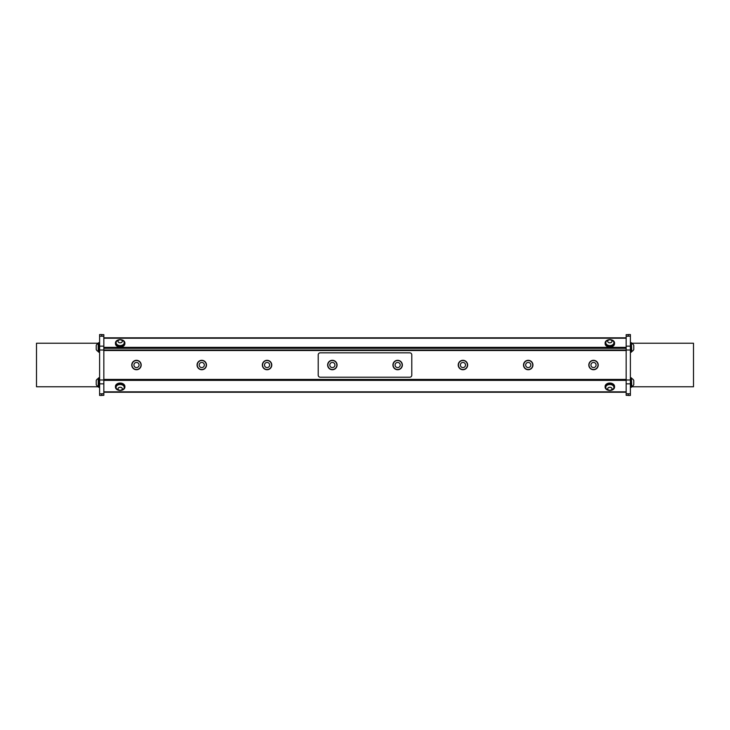 <?xml version="1.0" encoding="UTF-8"?>
<svg xmlns="http://www.w3.org/2000/svg" width="730" height="730" viewBox="0 0 730 730"><rect width="100%" height="100%" fill="white"/><g stroke="black" fill="none" stroke-linecap="round" stroke-linejoin="round"><path stroke-width="1.09" d="M101.789 334.65L103.833 334.65L101.789 334.65L103.833 334.65L103.833 395.35L101.789 395.35L103.833 395.35M409.767 352.836A2.026 2.026 -1.2 0 1 411.793 354.853L411.793 375.184A2.026 2.026 -1.2 0 1 409.767 377.209L320.233 377.209A2.026 2.026 -1.2 0 1 318.207 375.184L318.207 354.853A2.026 2.026 -1.2 0 1 320.233 352.836L409.767 352.836M626.167 350.51L103.833 350.51M401.19 368.13A4.708 4.708 -179.6 0 0 398.571 360.401A4.708 4.708 -179.6 0 0 393.178 366.533A4.708 4.708 -179.6 0 0 401.19 368.13M400.825 368.203A4.499 4.499 178.5 0 0 398.817 360.675A4.499 4.499 178.5 0 0 393.297 366.177A4.499 4.499 178.5 0 0 400.825 368.203A4.499 4.499 178.5 0 0 400.834 361.843A4.499 4.499 178.5 0 0 394.465 361.834A4.499 4.499 178.5 0 0 394.465 368.194A4.499 4.499 178.5 0 0 400.825 368.203M335.271 368.723A4.708 4.708 178.4 0 0 334.103 360.638A4.708 4.708 178.4 0 0 327.688 365.703A4.708 4.708 178.4 0 0 335.271 368.723M328.491 362.719A4.499 4.499 178.3 0 0 332.296 369.517A4.499 4.499 178.3 0 0 336.284 362.828A4.499 4.499 178.3 0 0 328.491 362.719A4.499 4.499 178.3 0 0 330.051 368.887A4.499 4.499 178.3 0 0 336.22 367.327A4.499 4.499 178.3 0 0 334.659 361.158A4.499 4.499 178.3 0 0 328.491 362.719M395.824 366.834A2.573 2.573 178.5 0 0 400.131 365.684A2.573 2.573 178.5 0 0 396.983 362.536A2.573 2.573 178.5 0 0 395.824 366.834M333.674 362.81A2.573 2.573 178.3 0 0 329.787 364.982A2.573 2.573 178.3 0 0 333.61 367.263A2.573 2.573 178.3 0 0 333.674 362.81M131.765 365.009A4.708 4.708 0 0 1 138.846 360.948A4.708 4.708 0 0 1 138.828 369.106A4.708 4.708 0 0 1 131.765 365.009M139.612 368.248A4.499 4.499 180 0 0 137.714 360.693A4.499 4.499 180 0 0 132.121 366.122A4.499 4.499 180 0 0 139.612 368.248A4.499 4.499 180 0 0 139.713 361.888A4.499 4.499 180 0 0 133.353 361.797A4.499 4.499 180 0 0 133.252 368.157A4.499 4.499 180 0 0 139.612 368.248M134.639 366.807A2.573 2.573 180 0 0 138.956 365.721A2.573 2.573 180 0 0 135.853 362.527A2.573 2.573 180 0 0 134.639 366.807M197.064 365.009A4.708 4.708 0 0 1 204.135 360.948A4.708 4.708 0 0 1 204.117 369.106A4.708 4.708 0 0 1 197.064 365.009M204.902 368.248A4.499 4.499 180 0 0 203.004 360.693A4.499 4.499 180 0 0 197.41 366.122A4.499 4.499 180 0 0 204.902 368.248A4.499 4.499 180 0 0 205.002 361.888A4.499 4.499 180 0 0 198.642 361.797A4.499 4.499 180 0 0 198.542 368.157A4.499 4.499 180 0 0 204.902 368.248M199.929 366.807A2.573 2.573 180 0 0 204.245 365.721A2.573 2.573 180 0 0 201.142 362.527A2.573 2.573 180 0 0 199.929 366.807M262.353 365.009A4.708 4.708 0 0 1 269.425 360.948A4.708 4.708 0 0 1 269.416 369.106A4.708 4.708 0 0 1 262.353 365.009M270.2 368.248A4.499 4.499 180 0 0 268.293 360.693A4.499 4.499 180 0 0 262.7 366.122A4.499 4.499 180 0 0 270.2 368.248A4.499 4.499 180 0 0 270.292 361.888A4.499 4.499 180 0 0 263.932 361.797A4.499 4.499 180 0 0 263.84 368.157A4.499 4.499 180 0 0 270.2 368.248M265.218 366.807A2.573 2.573 180 0 0 269.534 365.721A2.573 2.573 180 0 0 266.432 362.527A2.573 2.573 180 0 0 265.218 366.807M458.221 365.009A4.708 4.708 0 0 1 465.302 360.948A4.708 4.708 0 0 1 465.284 369.106A4.708 4.708 0 0 1 458.221 365.009M466.068 368.248A4.499 4.499 180 0 0 464.161 360.693A4.499 4.499 180 0 0 458.577 366.122A4.499 4.499 180 0 0 466.068 368.248A4.499 4.499 180 0 0 466.16 361.888A4.499 4.499 180 0 0 459.8 361.797A4.499 4.499 180 0 0 459.708 368.157A4.499 4.499 180 0 0 466.068 368.248M461.095 366.807A2.573 2.573 180 0 0 465.411 365.721A2.573 2.573 180 0 0 462.309 362.527A2.573 2.573 180 0 0 461.095 366.807M523.51 365.009A4.708 4.708 0 0 1 530.591 360.948A4.708 4.708 0 0 1 530.573 369.106A4.708 4.708 0 0 1 523.51 365.009M531.358 368.248A4.499 4.499 180 0 0 529.46 360.693A4.499 4.499 180 0 0 523.866 366.122A4.499 4.499 180 0 0 531.358 368.248A4.499 4.499 180 0 0 531.458 361.888A4.499 4.499 180 0 0 525.098 361.797A4.499 4.499 180 0 0 524.998 368.157A4.499 4.499 180 0 0 531.358 368.248M526.385 366.807A2.573 2.573 180 0 0 530.701 365.721A2.573 2.573 180 0 0 527.598 362.527A2.573 2.573 180 0 0 526.385 366.807M99.618 342.726L98.587 342.726L98.587 352.152L99.618 352.152M98.231 343.593L98.231 343.374A4.526 4.526 0 0 0 96.232 345.299L96.232 349.588A4.526 4.526 0 0 0 98.231 351.513L98.231 343.593M630.382 352.152L631.413 352.152L631.413 342.726L630.382 342.726M631.413 343.374L631.769 351.513A4.526 4.526 0 0 0 633.768 349.588L633.768 345.299A4.526 4.526 0 0 0 631.769 343.374M630.382 387.274L631.413 387.274L631.413 377.848L630.382 377.848M631.413 378.487L631.769 386.626A4.526 4.526 0 0 0 633.768 384.701L633.768 380.412A4.526 4.526 0 0 0 631.769 378.487M116.097 387.247A4.07 2.874 0 0 1 116.088 387.119A4.07 2.874 0 0 1 120.158 384.245A4.07 2.874 0 0 1 124.228 387.119A4.07 2.874 0 0 1 124.228 387.247M116.088 387.466A4.07 2.874 180 0 0 116.608 388.771A4.526 4.526 0 0 0 123.708 388.771A4.07 2.874 180 0 0 124.228 387.365A4.07 2.874 180 0 0 120.158 384.491A4.07 2.874 180 0 0 116.088 387.365A4.07 2.874 180 0 0 116.088 387.466M118.023 388.834A2.144 1.515 180 0 0 121.289 390.076A2.144 1.515 180 0 0 121.171 387.447A2.144 1.515 180 0 0 118.023 388.834M119.09 390.368A4.708 3.331 0 0 1 115.45 387.119L115.45 386.389A4.708 3.331 0 0 1 120.158 383.058A4.708 3.331 0 0 1 124.876 386.389L124.876 387.119A4.708 3.331 0 0 1 124.876 387.119A4.708 3.331 0 0 1 121.235 390.368M115.45 387.119A4.708 3.331 0 0 1 120.158 383.788A4.708 3.331 0 0 1 124.876 387.11M605.772 387.247A4.07 2.874 0 0 1 605.772 387.119A4.07 2.874 0 0 1 609.842 384.245A4.07 2.874 0 0 1 613.912 387.119A4.07 2.874 0 0 1 613.903 387.247M605.772 387.466A4.07 2.874 180 0 0 606.292 388.771A4.526 4.526 0 0 0 613.392 388.771A4.07 2.874 180 0 0 613.912 387.365A4.07 2.874 180 0 0 609.842 384.491A4.07 2.874 180 0 0 605.772 387.365A4.07 2.874 180 0 0 605.772 387.466M607.698 388.834A2.144 1.515 180 0 0 610.973 390.076A2.144 1.515 180 0 0 610.846 387.447A2.144 1.515 180 0 0 607.698 388.834M608.765 390.368A4.708 3.331 0 0 1 605.124 387.119L605.124 386.389A4.708 3.331 0 0 1 609.833 383.058A4.708 3.331 0 0 1 614.551 386.389L614.551 387.119A4.708 3.331 0 0 1 614.551 387.119A4.708 3.331 0 0 1 610.91 390.368M605.124 387.119A4.708 3.331 0 0 1 609.833 383.788A4.708 3.331 0 0 1 614.551 387.11M124.228 342.845A4.07 2.874 180 0 1 124.228 342.972A4.07 2.874 180 0 1 119.939 345.847A4.07 2.874 180 0 1 116.088 342.972A4.07 2.874 180 0 1 116.097 342.845M116.097 342.562A4.07 2.874 -0 0 0 116.088 342.717A4.07 2.874 -0 0 0 119.939 345.591A4.07 2.874 -0 0 0 124.228 342.717A4.07 2.874 -0 0 0 123.708 341.312A4.526 4.526 0 0 0 116.608 341.312A4.07 2.874 -0 0 0 116.097 342.562M118.023 341.22A2.144 1.515 -0 0 0 121.125 342.653A2.144 1.515 -0 0 0 121.335 340.034A2.144 1.515 -0 0 0 118.023 341.22M124.876 343.657A4.708 3.331 180 0 1 124.876 343.693A4.708 3.331 180 0 1 120.158 347.033A4.708 3.331 180 0 1 115.45 343.693L115.45 342.972A4.708 3.331 180 0 1 119.09 339.724M121.235 339.724A4.708 3.331 180 0 1 124.876 342.927A4.708 3.331 180 0 1 124.876 342.972A4.708 3.331 180 0 1 120.158 346.303A4.708 3.331 180 0 1 115.45 342.972M613.903 342.845A4.07 2.874 180 0 1 613.912 342.972A4.07 2.874 180 0 1 609.842 345.847A4.07 2.874 180 0 1 605.772 342.972A4.07 2.874 180 0 1 605.772 342.845M613.72 341.841A4.07 2.874 0 0 0 613.392 341.312A4.526 4.526 0 0 0 606.292 341.312A4.07 2.874 0 0 0 605.772 342.717A4.07 2.874 0 0 0 609.842 345.6A4.07 2.874 0 0 0 613.912 342.717A4.07 2.874 0 0 0 613.72 341.841M611.886 340.846A2.144 1.515 0 0 0 608.254 340.28A2.144 1.515 0 0 0 609.386 342.781A2.144 1.515 0 0 0 611.886 340.846M610.91 339.724A4.708 3.331 180 0 1 614.551 342.972L614.551 343.693A4.708 3.331 180 0 1 610.49 346.996A4.708 3.331 180 0 1 605.307 344.606A4.708 3.331 180 0 1 605.124 343.693L605.124 342.972A4.708 3.331 180 0 1 608.765 339.724M614.551 342.972A4.708 3.331 180 0 1 610.49 346.266A4.708 3.331 180 0 1 605.307 343.885A4.708 3.331 180 0 1 605.124 342.972M99.618 377.848L98.587 377.848L98.587 387.274L99.618 387.274M98.231 386.617L98.231 378.487A4.526 4.526 0 0 0 96.232 380.412L96.232 384.701A4.526 4.526 0 0 0 98.231 386.626L98.587 386.626M96.232 382.41L96.232 384.701M628.211 395.35L626.167 395.35L626.167 350.008L99.618 350.008L99.618 334.532L101.789 334.532L101.789 336.247L99.618 336.129M630.382 336.129L628.211 336.129L628.211 334.532L630.382 334.532L630.382 350.008L626.167 350.008L626.167 334.65L628.211 334.65L626.167 334.65M596.647 368.248A4.499 4.499 0 0 1 589.156 366.122A4.499 4.499 0 0 1 594.749 360.693A4.499 4.499 0 0 1 596.647 368.248A4.499 4.499 180 0 0 596.748 361.888A4.499 4.499 180 0 0 590.387 361.797A4.499 4.499 180 0 0 590.287 368.157A4.499 4.499 180 0 0 596.647 368.248M591.674 366.807A2.573 2.573 180 0 0 595.99 365.721A2.573 2.573 180 0 0 592.888 362.527A2.573 2.573 180 0 0 591.674 366.807M588.809 365.009A4.708 4.708 0 0 1 595.881 360.948A4.708 4.708 0 0 1 595.862 369.106A4.708 4.708 0 0 1 588.809 365.009M628.211 395.468L628.211 393.753L630.382 393.871L630.382 395.468L628.211 395.468M631.413 343.237L693.5 343.237L693.5 386.763L631.413 386.763M628.211 334.532L630.382 334.532M630.382 350.008L630.382 393.871M99.618 393.871L101.789 393.871L101.789 395.468L99.618 395.468L99.618 350.008M98.587 386.763L36.5 386.763L36.5 343.237L98.587 343.237M101.789 334.532L99.618 334.532M103.833 392.238L626.167 392.238L103.833 392.238M626.167 337.826L103.833 337.826M626.167 379.427L103.833 379.427M626.167 346.157L630.382 346.157M626.167 336.247L628.211 336.247M626.167 393.753L628.211 393.753M626.167 383.843L630.382 383.843M626.167 379.992L630.382 379.992M101.789 336.247L103.833 336.247M101.789 393.753L103.833 393.753M99.618 379.992L103.833 379.992M99.618 383.843L103.833 383.843M99.618 346.157L103.833 346.157M626.167 391.855L103.833 391.855M103.833 380.348L626.167 380.348M103.833 348.292L626.167 348.292M626.167 347.37L103.833 347.37M103.833 338.209L626.167 338.209M124.876 343.693L124.876 342.972"/></g></svg>
